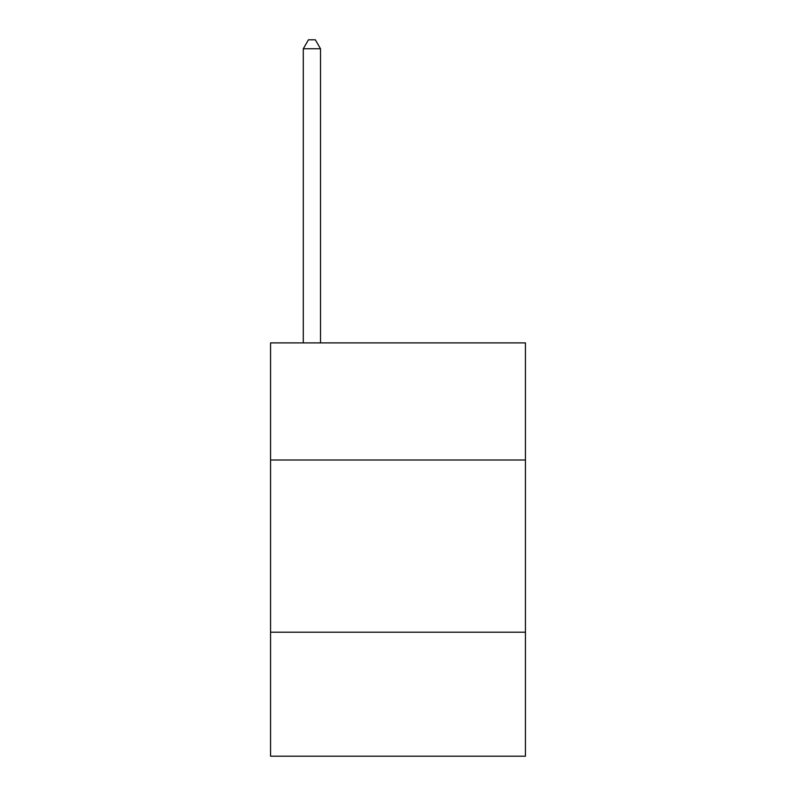 <?xml version="1.0" encoding="UTF-8"?>
<svg xmlns="http://www.w3.org/2000/svg" width="796" height="796" viewBox="0 0 796 796"><rect width="100%" height="100%" fill="white"/><g stroke="black" fill="none" stroke-linecap="round" stroke-linejoin="round"><path stroke-width="1.19" d="M525.44 459.998L525.44 342.897L270.56 342.897L270.56 459.998L525.44 459.998L525.44 756.2L270.56 756.2L270.56 459.998M525.44 632.203L270.56 632.203M320.509 342.897L320.509 48.755L303.286 48.755L303.286 342.897M303.286 48.755L308.45 39.8L315.335 39.8L320.509 48.755"/></g></svg>

